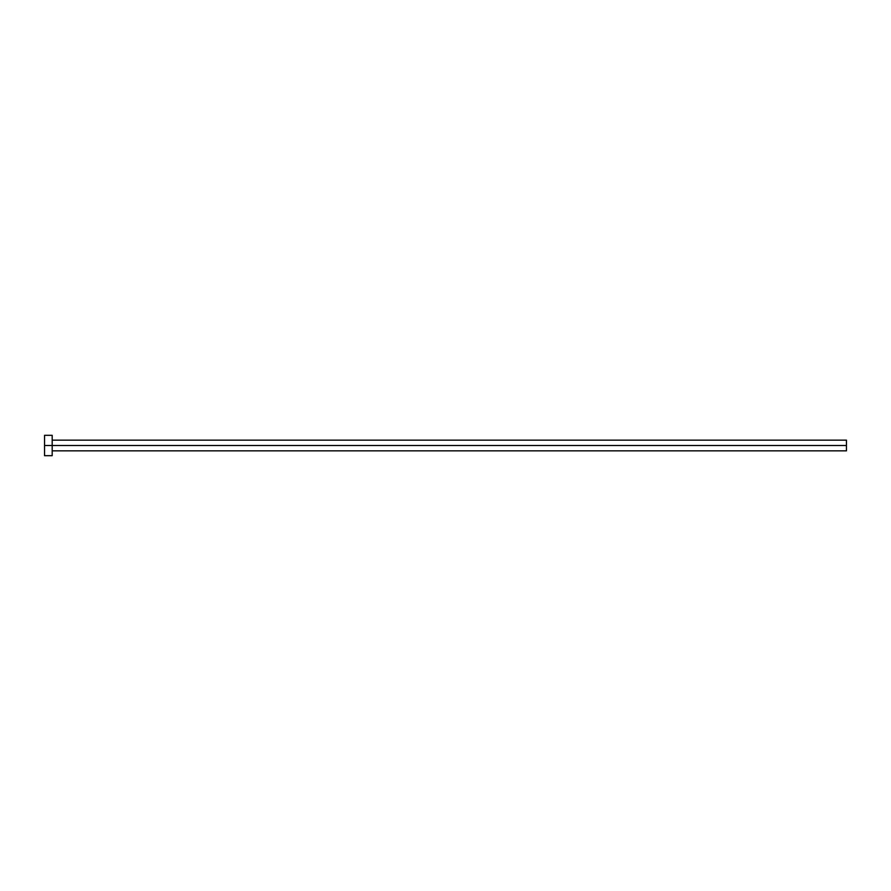 <?xml version="1.0" encoding="UTF-8"?>
<svg xmlns="http://www.w3.org/2000/svg" width="891" height="891" viewBox="0 0 891 891"><rect width="100%" height="100%" fill="white"/><g stroke="black" fill="none" stroke-linecap="round" stroke-linejoin="round"><path stroke-width="1.34" d="M44.55 455.68L44.55 435.32L44.55 445.5L846.45 445.5L846.45 450.846L846.45 445.5L44.55 445.5L44.55 455.68L52.19 455.68L52.19 435.32L52.19 455.68M846.45 445.5L846.45 440.154L846.45 445.5M52.19 450.846L846.45 450.846M44.55 435.32L52.19 435.32M52.19 440.154L846.45 440.154"/></g></svg>
